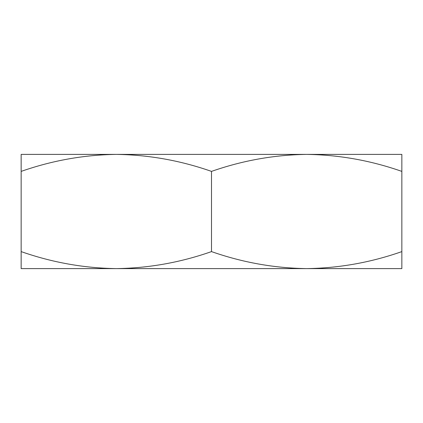 <?xml version="1.0" encoding="UTF-8"?>
<svg xmlns="http://www.w3.org/2000/svg" width="423" height="423" viewBox="0 0 423 423"><rect width="100%" height="100%" fill="white"/><g stroke="black" fill="none" stroke-linecap="round" stroke-linejoin="round"><path stroke-width="0.63" d="M370.442 268.605L52.558 268.605M401.85 268.605L306.675 268.605C339.098 268.15 370.823 262.482 401.85 251.606L401.85 268.605M116.325 268.605L21.15 268.605L21.15 251.606C52.177 262.482 83.902 268.15 116.325 268.605C148.748 268.15 180.473 262.482 211.5 251.606C242.527 262.482 274.252 268.15 306.675 268.605M52.558 154.395L116.325 154.395C83.902 154.85 52.177 160.518 21.15 171.394L21.15 251.606M401.85 251.606L401.85 171.394C370.823 160.518 339.098 154.85 306.675 154.395L370.442 154.395M211.5 171.394C180.473 160.518 148.748 154.85 116.325 154.395L306.675 154.395C274.252 154.85 242.527 160.518 211.5 171.394L211.5 251.606M306.675 154.395L401.85 154.395L401.85 171.394M21.15 171.394L21.15 154.395L116.325 154.395"/></g></svg>
